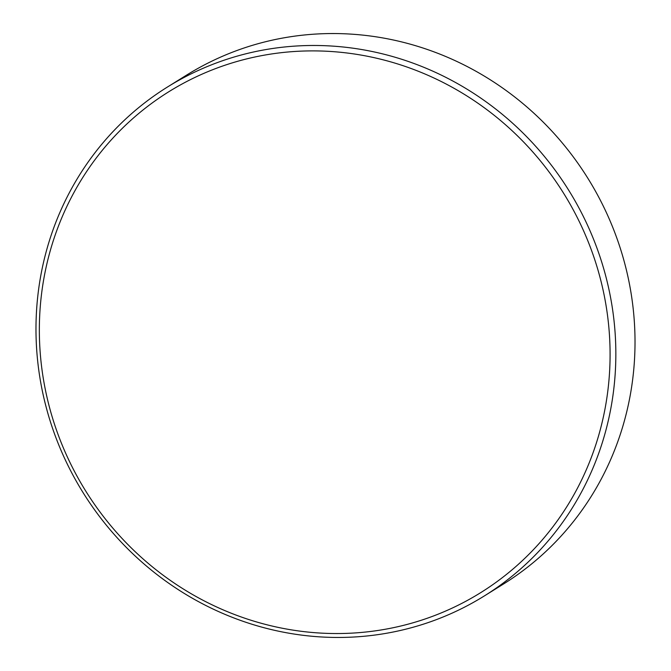 <?xml version="1.0" encoding="UTF-8"?>
<svg xmlns="http://www.w3.org/2000/svg" width="671" height="671" viewBox="0 0 671 671"><rect width="100%" height="100%" fill="white"/><g stroke="black" fill="none" stroke-linecap="round" stroke-linejoin="round"><path stroke-width="1.01" d="M484.361 595.923L503.535 583.988A299.752 286.039 -121.9 0 0 612.9 227.721A299.752 286.039 -121.9 0 0 285.167 37.618A299.752 286.039 -121.9 0 0 186.639 75.077L167.465 87.012A299.752 286.039 58.1 0 1 265.993 49.553A299.752 286.039 58.1 0 1 593.726 239.656A299.752 286.039 58.1 0 1 484.361 595.923A299.752 286.039 58.1 0 1 385.833 633.382A299.752 286.039 58.1 0 1 58.1 443.279A299.752 286.039 58.1 0 1 167.465 87.012M265.741 54.905A295.039 281.535 -121.9 0 0 45.502 390.396A295.039 281.535 -121.9 0 0 383.695 629.532A295.039 281.535 -121.9 0 0 603.925 294.032A295.039 281.535 -121.9 0 0 265.741 54.905"/></g></svg>
